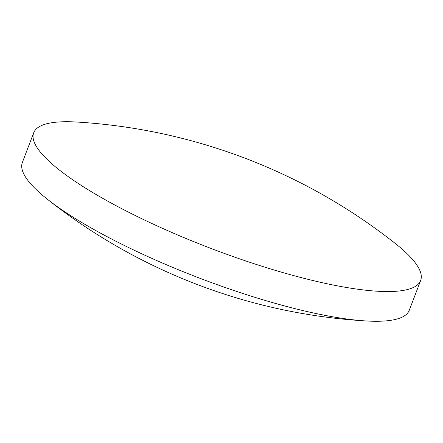 <?xml version="1.0" encoding="UTF-8"?>
<svg xmlns="http://www.w3.org/2000/svg" width="443" height="443" viewBox="0 0 443 443"><rect width="100%" height="100%" fill="white"/><g stroke="black" fill="none" stroke-linecap="round" stroke-linejoin="round"><path stroke-width="0.66" d="M130.037 212.922A207.091 44.821 20.9 0 0 395.25 291.322A207.091 44.821 20.9 0 0 420.64 280.513A207.091 44.821 20.9 0 0 395.638 243.777A568.441 568.441 0 0 0 76.838 122.041A207.091 44.821 20.9 0 0 59.102 121.952A207.091 44.821 20.9 0 0 33.707 132.762A207.091 44.821 20.9 0 0 130.037 212.922M33.707 132.762L22.36 162.487A207.091 44.821 20.9 0 0 47.362 199.223A207.091 44.821 20.9 0 0 118.691 242.648A207.091 44.821 20.9 0 0 366.162 320.959A207.091 44.821 20.9 0 0 383.898 321.048A207.091 44.821 20.9 0 0 409.293 310.238L420.64 280.513M47.362 199.223A568.441 568.441 0 0 0 366.162 320.959"/></g></svg>
